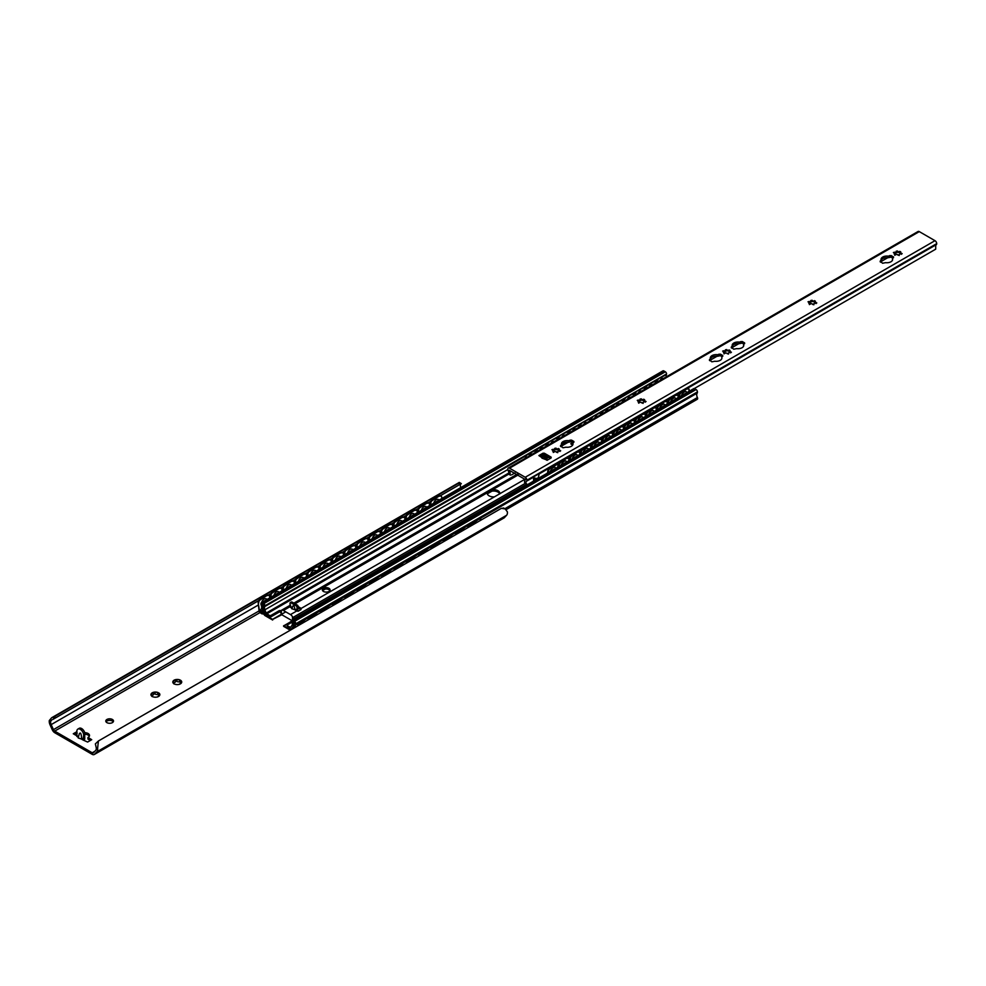 <?xml version="1.0" encoding="UTF-8"?>
<svg xmlns="http://www.w3.org/2000/svg" width="986" height="986" viewBox="0 0 986 986"><rect width="100%" height="100%" fill="white"/><g stroke="black" fill="none" stroke-linecap="round" stroke-linejoin="round"><path stroke-width="1.48" d="M151.856 696.264L151.869 696.215A4.462 2.576 180 0 1 150.981 694.292L151.277 693.651A4.462 2.576 180 0 1 153.705 692.246L154.802 692.073A4.462 2.576 180 0 1 158.13 692.591L159.535 695.611A4.462 2.576 180 0 1 158.561 696.461A4.462 2.576 180 0 1 157.107 697.016L155.998 697.188A4.462 2.576 180 0 1 152.67 696.671L152.436 696.671M158.82 696.153A1.713 0.986 180 0 1 158.376 695.487L159.498 695.648M158.943 693.01L158.943 693.059A4.462 2.576 180 0 1 159.831 694.982M152.029 696.535L150.981 694.292M154.802 692.073L158.13 692.591M159.535 695.611L157.144 697.077M153.656 693.552L153.656 694.058A1.713 0.986 180 0 1 153.68 694.23L153.705 692.246L151.684 693.922L151.684 695.142M158.512 694.206L157.76 694.267A1.713 0.986 180 0 1 155.048 693.848L153.68 693.861M503.636 518.094A4.351 2.514 -120 0 0 504.043 517.933A4.351 2.514 -120 0 0 504.388 517.662L506.594 515.284A6.495 3.747 -120 0 0 507.371 511.82L505.165 508.912L501.356 508.345L98.415 740.991L95.359 743.9L96.221 747.61A4.585 2.65 60 0 1 95.728 750.334L93.473 752.749A2.169 1.257 60 0 1 93.3 752.885A2.169 1.257 60 0 1 92.216 752.786L54.686 731.119A2.169 1.257 60 0 1 53.429 729.64L51.173 724.611A4.585 2.65 60 0 1 50.68 721.308L51.901 719.817M173.129 681.03A4.462 2.576 180 0 1 175.557 679.625L176.667 679.465A4.462 2.576 180 0 1 179.982 679.97L180.795 680.439A4.462 2.576 180 0 1 181.683 682.361L181.387 683.002A4.462 2.576 180 0 1 180.413 683.84A4.462 2.576 180 0 1 178.959 684.407L177.85 684.567A4.462 2.576 180 0 1 174.522 684.062L173.721 683.594A4.462 2.576 180 0 1 172.833 681.671L175.557 679.625L175.545 681.622A1.713 0.986 180 0 1 173.585 682.595M112.379 719.472A3.858 2.231 180 0 1 113.513 721.049A3.858 2.231 180 0 1 109.643 723.28A3.858 2.231 180 0 1 105.785 721.049A3.858 2.231 180 0 1 108.164 718.991A3.858 2.231 180 0 1 112.379 719.472M81.283 738.982L78.214 737.959L79.2 734.089C80.396 731.809 81.209 733.239 81.641 738.403L81.283 738.982L83.009 739.981L83.699 735.248A4.831 2.785 -120 0 0 81.579 730.392A4.831 2.785 -120 0 0 77.869 729.098A4.831 2.785 -120 0 0 76.859 731.304L76.859 736.431L78.375 737.306M77.179 736.012L73.272 733.769L76.859 731.698M84.759 732.684A4.831 2.785 180 0 1 89.504 735.47A4.831 2.785 180 0 1 88.087 737.442L91.723 739.685L87.618 742.051L83.009 739.981M153.68 694.23A1.713 0.986 180 0 1 151.733 695.204M180.795 680.439L181.683 682.361M180.672 683.532A1.713 0.986 180 0 1 180.228 682.867L181.35 683.027M173.881 683.914L172.833 681.671M176.667 679.465L179.982 679.97M181.387 683.002L178.996 684.457M180.364 681.585L179.612 681.646A1.713 0.986 180 0 1 176.913 681.227L175.545 681.24M175.508 680.932L175.508 681.449A1.713 0.986 180 0 1 175.545 681.622M113.254 721.838A3.858 2.231 0 0 0 112.379 721.049A3.858 2.231 0 0 0 106.032 721.838M83.699 735.642L85.055 734.459A4.831 2.785 -120 0 0 82.947 729.603A4.831 2.785 -120 0 0 79.225 728.309L77.869 729.098M84.722 735.051L84.722 738.6A2.416 1.393 -60 0 1 84.303 740.129M89.307 736.259A4.831 2.785 0 0 0 85.055 734.274M77.204 733.079L74.64 734.558M90.355 740.474L87.964 739.093L87.964 737.516M98.415 740.991L97.602 748.399A6.495 3.747 -120 0 1 96.825 751.862L94.619 754.241A4.351 2.514 -120 0 1 94.274 754.512A4.351 2.514 -120 0 1 92.105 754.29L54.797 732.758A4.351 2.514 -120 0 1 52.283 729.788L50.064 724.87A6.495 3.747 -120 0 1 49.3 720.519L51.666 717.746L55.315 716.107L52.948 719.41L258.788 600.573M460.77 487.602A4.585 2.65 60 0 1 460.45 484.73L460.93 483.374L458.256 483.46L55.315 716.107M458.256 483.46C459.377 481.92 459.661 482.08 459.069 483.941M460.93 483.374L459.279 482.425L51.666 717.746M501.356 508.345L503.723 508.135M461.312 483.645L440.274 495.785M430.894 501.208L427.986 502.885M418.594 508.308L415.698 509.984M406.306 515.395L403.397 517.083M394.018 522.494L391.109 524.17M381.718 529.593L378.809 531.269M369.43 536.692L366.521 538.368M357.129 543.791L354.22 545.468M344.841 550.891L341.932 552.567M332.553 557.99L329.644 559.666M320.253 565.077L317.344 566.765M307.965 572.176L305.056 573.852M295.664 579.275L292.756 580.951M283.376 586.374L280.468 588.05M271.076 593.473L268.18 595.15M291.856 620.946L283.598 626.332A1.208 0.703 -120 0 0 283.721 626.418L290.291 630.202M281.811 614.746L272.666 619.418L285.373 612.084M268.611 595.359A2.416 1.565 113.3 0 0 268.377 595.211A2.416 1.565 113.3 0 0 267.206 595.347L259.688 599.685A2.416 1.565 113.3 0 0 258.196 602.754L259.589 611.468L261.882 613.81A1.208 0.703 -120 0 0 262.436 613.896A2.169 1.257 60 0 1 264.445 615.054A1.208 0.703 -120 0 0 265.012 615.609L272.543 619.96A1.208 0.703 -120 0 0 272.666 620.021M290.808 629.918L283.598 625.716M272.666 619.418L264.79 614.796A2.896 1.676 -120 0 0 262.103 613.255L261.734 613.132M302.135 623.374A4.351 2.169 -54.1 0 1 305.241 621.574M261.586 602.594A4.351 2.81 -66.7 0 1 266.195 598.81A4.351 2.81 -66.7 0 1 267.009 599.463M314.423 616.275A4.351 2.169 -54.1 0 1 317.541 614.475M273.886 595.495A4.351 2.81 -66.7 0 1 278.496 591.711A4.351 2.81 -66.7 0 1 279.297 592.364M326.711 609.175A4.351 2.169 -54.1 0 1 329.829 607.376M286.174 588.395A4.351 2.81 -66.7 0 1 290.784 584.612A4.351 2.81 -66.7 0 1 291.585 585.265M339.011 602.076A4.351 2.169 -54.1 0 1 342.117 600.289M298.475 581.296A4.351 2.81 -66.7 0 1 303.072 577.513A4.351 2.81 -66.7 0 1 303.885 578.166A4.351 4.351 0 0 0 302.838 577.426M351.299 594.977A4.351 2.169 -54.1 0 1 354.418 593.19M310.763 574.197A4.351 2.81 -66.7 0 1 315.372 570.413A4.351 2.81 -66.7 0 1 316.173 571.079M363.6 587.89A4.351 2.169 -54.1 0 1 366.706 586.091M323.051 567.098A4.351 2.81 -66.7 0 1 327.66 563.314A4.351 2.81 -66.7 0 1 328.474 563.98A4.351 4.351 0 0 0 327.426 563.24M375.888 580.791A4.351 2.169 -54.1 0 1 379.006 578.992M335.351 560.011A4.351 2.81 -66.7 0 1 339.96 556.227A4.351 2.81 -66.7 0 1 340.762 556.88M388.176 573.692A4.351 2.169 -54.1 0 1 391.294 571.892M347.639 552.912A4.351 2.81 -66.7 0 1 352.248 549.128A4.351 2.81 -66.7 0 1 353.05 549.781M400.476 566.593A4.351 2.169 -54.1 0 1 403.582 564.793M359.939 545.813A4.351 2.81 -66.7 0 1 364.537 542.029A4.351 2.81 -66.7 0 1 365.35 542.682M412.764 559.493A4.351 2.169 -54.1 0 1 415.882 557.694M372.227 538.713A4.351 2.81 -66.7 0 1 376.837 534.93A4.351 2.81 -66.7 0 1 377.638 535.583A4.351 4.351 0 0 0 376.59 534.843M425.065 552.394A4.351 2.169 -54.1 0 1 428.17 550.607M384.515 531.614A4.351 2.81 -66.7 0 1 389.125 527.83A4.351 2.81 -66.7 0 1 389.938 528.496M437.353 545.307A4.351 2.169 -54.1 0 1 440.471 543.508M396.816 524.515A4.351 2.81 -66.7 0 1 401.425 520.731A4.351 2.81 -66.7 0 1 402.226 521.397A4.351 4.351 0 0 0 401.179 520.657M449.653 538.208A4.351 2.169 -54.1 0 1 452.759 536.409M409.104 517.416A4.351 2.81 -66.7 0 1 413.713 513.632A4.351 2.81 -66.7 0 1 414.527 514.298M461.941 531.109A4.351 2.169 -54.1 0 1 465.047 529.309M421.404 510.329A4.351 2.81 -66.7 0 1 426.014 506.545A4.351 2.81 -66.7 0 1 426.815 507.198M258.702 602.976A2.416 1.565 -66.7 0 1 260.193 599.907L259.688 599.685M261.734 613.649L259.934 612.602A1.208 0.703 60 0 1 259.084 611.246L258.196 602.754M267.206 595.347L260.193 599.907M267.711 595.569A2.416 1.565 -66.7 0 1 268.882 595.433A2.416 1.565 -66.7 0 1 269.634 596.666L269.757 597.873M298.24 625.617A2.416 1.208 -54.1 0 1 300.126 623.029L299.608 622.659A2.416 1.208 125.9 0 0 297.686 625.481L298.043 625.728M308.532 618.456A2.416 1.208 125.9 0 0 308.322 618.197A2.416 1.208 125.9 0 0 307.127 618.321L299.608 622.659M307.127 618.321L300.126 623.029M307.632 618.69A2.416 1.208 -54.1 0 1 308.84 618.567A2.416 1.208 -54.1 0 1 309.136 619.331M271.002 595.877A2.416 1.565 -66.7 0 1 272.493 592.808L271.988 592.586A2.416 1.565 113.3 0 0 270.497 595.655L271.125 597.085M280.899 588.26A2.416 1.565 113.3 0 0 280.665 588.112A2.416 1.565 113.3 0 0 279.494 588.248L271.988 592.586M270.669 597.343L270.497 595.655M279.494 588.248L272.493 592.808M279.999 588.469A2.416 1.565 -66.7 0 1 281.17 588.334A2.416 1.565 -66.7 0 1 281.922 589.566L282.058 590.774M310.528 618.518A2.416 1.208 -54.1 0 1 312.414 615.93L311.909 615.56A2.416 1.208 125.9 0 0 309.986 618.382L310.331 618.641M320.82 611.357A2.416 1.208 125.9 0 0 320.623 611.098A2.416 1.208 125.9 0 0 319.415 611.221L311.909 615.56M319.415 611.221L312.414 615.93M319.92 611.591A2.416 1.208 -54.1 0 1 321.128 611.468A2.416 1.208 -54.1 0 1 321.436 612.232M283.29 588.778A2.416 1.565 -66.7 0 1 284.781 585.709L284.276 585.487A2.416 1.565 113.3 0 0 282.785 588.556L283.413 589.985M293.199 581.161A2.416 1.565 113.3 0 0 292.953 581.013A2.416 1.565 113.3 0 0 291.794 581.161L284.276 585.487M282.957 590.257L282.785 588.556M291.794 581.161L284.781 585.709M292.3 581.37A2.416 1.565 -66.7 0 1 293.471 581.235A2.416 1.565 -66.7 0 1 294.222 582.467L294.346 583.675M322.816 611.431A2.416 1.208 -54.1 0 1 324.702 608.83L324.197 608.461A2.416 1.208 125.9 0 0 322.274 611.283L322.632 611.542M333.12 604.258A2.416 1.208 125.9 0 0 332.911 603.999A2.416 1.208 125.9 0 0 331.715 604.135L324.197 608.461M331.715 604.135L324.702 608.83M332.22 604.492A2.416 1.208 -54.1 0 1 333.416 604.369A2.416 1.208 -54.1 0 1 333.724 605.133M295.59 581.678A2.416 1.565 -66.7 0 1 297.082 578.609L296.564 578.4A2.416 1.565 113.3 0 0 295.073 581.457L295.714 582.886M305.487 574.062A2.416 1.565 113.3 0 0 305.253 573.914A2.416 1.565 113.3 0 0 304.082 574.062L296.564 578.4M295.258 583.157L295.073 581.457M304.082 574.062L297.082 578.609M304.588 574.271A2.416 1.565 -66.7 0 1 305.759 574.135A2.416 1.565 -66.7 0 1 306.51 575.368L306.634 576.576M335.117 604.332A2.416 1.208 -54.1 0 1 337.002 601.731L336.497 601.374A2.416 1.208 125.9 0 0 334.562 604.184L334.92 604.443M345.408 597.159A2.416 1.208 125.9 0 0 345.211 596.912A2.416 1.208 125.9 0 0 344.003 597.035L336.497 601.374M344.003 597.035L337.002 601.731M344.508 597.405A2.416 1.208 -54.1 0 1 345.716 597.269A2.416 1.208 -54.1 0 1 346.012 598.034M307.878 574.579A2.416 1.565 -66.7 0 1 309.37 571.51L308.864 571.301A2.416 1.565 113.3 0 0 307.373 574.37L308.002 575.787M317.788 566.962A2.416 1.565 113.3 0 0 317.541 566.827A2.416 1.565 113.3 0 0 316.37 566.962L308.864 571.301M307.546 576.058L307.373 574.37M316.37 566.962L309.37 571.51M316.888 567.184A2.416 1.565 -66.7 0 1 318.047 567.036A2.416 1.565 -66.7 0 1 318.811 568.269L318.934 569.489M347.405 597.233A2.416 1.208 -54.1 0 1 349.29 594.644L348.785 594.275A2.416 1.208 125.9 0 0 346.862 597.085L347.22 597.343M357.708 590.059A2.416 1.208 125.9 0 0 357.499 589.813A2.416 1.208 125.9 0 0 356.303 589.936L348.785 594.275M356.303 589.936L349.29 594.644M356.809 590.306A2.416 1.208 -54.1 0 1 358.004 590.183A2.416 1.208 -54.1 0 1 358.312 590.934M320.167 567.48A2.416 1.565 -66.7 0 1 321.658 564.423L321.153 564.202A2.416 1.565 113.3 0 0 319.661 567.27L320.302 568.7M330.076 559.863A2.416 1.565 113.3 0 0 329.842 559.728A2.416 1.565 113.3 0 0 328.671 559.863L321.153 564.202M319.846 568.959L319.661 567.27M328.671 559.863L321.658 564.423M329.176 560.085A2.416 1.565 -66.7 0 1 330.347 559.937A2.416 1.565 -66.7 0 1 331.099 561.182L331.222 562.39M359.705 590.133A2.416 1.208 -54.1 0 1 361.591 587.545L361.073 587.175A2.416 1.208 125.9 0 0 359.15 589.985L359.508 590.244M369.996 582.96A2.416 1.208 125.9 0 0 369.787 582.714A2.416 1.208 125.9 0 0 368.591 582.837L361.073 587.175M368.591 582.837L361.591 587.545M369.097 583.207A2.416 1.208 -54.1 0 1 370.305 583.083A2.416 1.208 -54.1 0 1 370.6 583.835M332.467 560.393A2.416 1.565 -66.7 0 1 333.958 557.324L333.453 557.102A2.416 1.565 113.3 0 0 331.962 560.171L332.59 561.601M342.364 552.776A2.416 1.565 113.3 0 0 342.13 552.628A2.416 1.565 113.3 0 0 340.959 552.764L333.453 557.102M332.134 561.86L331.962 560.171M340.959 552.764L333.958 557.324M341.464 552.986A2.416 1.565 -66.7 0 1 342.635 552.85A2.416 1.565 -66.7 0 1 343.387 554.083L343.522 555.291M371.993 583.034A2.416 1.208 -54.1 0 1 373.879 580.446L373.374 580.076A2.416 1.208 125.9 0 0 371.451 582.899L371.796 583.145M382.285 575.861A2.416 1.208 125.9 0 0 382.087 575.614A2.416 1.208 125.9 0 0 380.879 575.738L373.374 580.076M380.879 575.738L373.879 580.446M381.397 576.107A2.416 1.208 -54.1 0 1 382.593 575.984A2.416 1.208 -54.1 0 1 382.901 576.748M344.755 553.294A2.416 1.565 -66.7 0 1 346.246 550.225L345.741 550.003A2.416 1.565 113.3 0 0 344.25 553.072L344.89 554.502M354.664 545.677A2.416 1.565 113.3 0 0 354.43 545.529A2.416 1.565 113.3 0 0 353.259 545.665L345.741 550.003M344.422 554.761L344.25 553.072M353.259 545.665L346.246 550.225M353.764 545.887A2.416 1.565 -66.7 0 1 354.935 545.751A2.416 1.565 -66.7 0 1 355.687 546.983L355.81 548.191M384.281 575.935A2.416 1.208 -54.1 0 1 386.167 573.347L385.662 572.977A2.416 1.208 125.9 0 0 383.739 575.799L384.096 576.046M394.585 568.774A2.416 1.208 125.9 0 0 394.375 568.515A2.416 1.208 125.9 0 0 393.18 568.639L385.662 572.977M393.18 568.639L386.167 573.347M393.685 569.008A2.416 1.208 -54.1 0 1 394.881 568.885A2.416 1.208 -54.1 0 1 395.189 569.649M357.055 546.195A2.416 1.565 -66.7 0 1 358.547 543.126L358.029 542.904A2.416 1.565 113.3 0 0 356.55 545.973L357.178 547.403M366.952 538.578A2.416 1.565 113.3 0 0 366.718 538.43A2.416 1.565 113.3 0 0 365.547 538.566L358.029 542.904M356.722 547.661L356.55 545.973M365.547 538.566L358.547 543.126M366.052 538.787A2.416 1.565 -66.7 0 1 367.223 538.652A2.416 1.565 -66.7 0 1 367.975 539.884L368.111 541.092M396.582 568.848A2.416 1.208 -54.1 0 1 398.467 566.247L397.962 565.878A2.416 1.208 125.9 0 0 396.039 568.7L396.384 568.959M406.873 561.675A2.416 1.208 125.9 0 0 406.676 561.416A2.416 1.208 125.9 0 0 405.468 561.539L397.962 565.878M405.468 561.539L398.467 566.247M405.973 561.909A2.416 1.208 -54.1 0 1 407.181 561.786A2.416 1.208 -54.1 0 1 407.477 562.55M369.343 539.095A2.416 1.565 -66.7 0 1 370.835 536.027L370.329 535.805A2.416 1.565 113.3 0 0 368.838 538.874L369.467 540.303M379.253 531.479A2.416 1.565 113.3 0 0 379.006 531.331A2.416 1.565 113.3 0 0 377.835 531.479L370.329 535.805M369.01 540.574L368.838 538.874M377.835 531.479L370.835 536.027M378.353 531.688A2.416 1.565 -66.7 0 1 379.524 531.553A2.416 1.565 -66.7 0 1 380.276 532.785L380.399 533.993M408.87 561.749A2.416 1.208 -54.1 0 1 410.755 559.148L410.25 558.779A2.416 1.208 125.9 0 0 408.327 561.601L408.685 561.86M419.173 554.576A2.416 1.208 125.9 0 0 418.964 554.317A2.416 1.208 125.9 0 0 417.768 554.452L410.25 558.779M417.768 554.452L410.755 559.148M418.274 554.81A2.416 1.208 -54.1 0 1 419.469 554.687A2.416 1.208 -54.1 0 1 419.777 555.451M381.644 531.996A2.416 1.565 -66.7 0 1 383.135 528.927L382.617 528.718A2.416 1.565 113.3 0 0 381.126 531.774L381.767 533.204M391.541 524.379A2.416 1.565 113.3 0 0 391.306 524.244A2.416 1.565 113.3 0 0 390.136 524.379L382.617 528.718M381.311 533.475L381.126 531.774M390.136 524.379L383.135 528.927M390.641 524.589A2.416 1.565 -66.7 0 1 391.812 524.453A2.416 1.565 -66.7 0 1 392.564 525.686L392.687 526.894M421.17 554.65A2.416 1.208 -54.1 0 1 423.056 552.061L422.538 551.692A2.416 1.208 125.9 0 0 420.615 554.502L420.973 554.761M431.461 547.476A2.416 1.208 125.9 0 0 431.252 547.23A2.416 1.208 125.9 0 0 430.056 547.353L422.538 551.692M430.056 547.353L423.056 552.061M430.562 547.723A2.416 1.208 -54.1 0 1 431.769 547.6A2.416 1.208 -54.1 0 1 432.065 548.352M393.932 524.897A2.416 1.565 -66.7 0 1 395.423 521.828L394.918 521.619A2.416 1.565 113.3 0 0 393.426 524.688L394.055 526.105M403.841 517.28A2.416 1.565 113.3 0 0 403.594 517.145A2.416 1.565 113.3 0 0 402.424 517.28L394.918 521.619M393.599 526.376L393.426 524.688M402.424 517.28L395.423 521.828M402.929 517.502A2.416 1.565 -66.7 0 1 404.1 517.354A2.416 1.565 -66.7 0 1 404.864 518.587L404.987 519.807M433.458 547.55A2.416 1.208 -54.1 0 1 435.344 544.962L434.838 544.592A2.416 1.208 125.9 0 0 432.916 547.403L433.261 547.661M443.749 540.377A2.416 1.208 125.9 0 0 443.552 540.131A2.416 1.208 125.9 0 0 442.344 540.254L434.838 544.592M442.344 540.254L435.344 544.962M442.862 540.624A2.416 1.208 -54.1 0 1 444.057 540.501A2.416 1.208 -54.1 0 1 444.366 541.252M406.22 517.798A2.416 1.565 -66.7 0 1 407.711 514.741L407.206 514.519A2.416 1.565 113.3 0 0 405.714 517.588L406.355 519.018M416.129 510.193A2.416 1.565 113.3 0 0 415.895 510.045A2.416 1.565 113.3 0 0 414.724 510.181L407.206 514.519M405.887 519.277L405.714 517.588M414.724 510.181L407.711 514.741M415.229 510.403A2.416 1.565 -66.7 0 1 416.4 510.267A2.416 1.565 -66.7 0 1 417.152 511.5L417.275 512.708M445.758 540.451A2.416 1.208 -54.1 0 1 447.644 537.863L447.126 537.493A2.416 1.208 125.9 0 0 445.204 540.303L445.561 540.562M456.05 533.278A2.416 1.208 125.9 0 0 455.84 533.032A2.416 1.208 125.9 0 0 454.645 533.155L447.126 537.493M454.645 533.155L447.644 537.863M455.15 533.525A2.416 1.208 -54.1 0 1 456.345 533.401A2.416 1.208 -54.1 0 1 456.654 534.153M418.52 510.711A2.416 1.565 -66.7 0 1 420.011 507.642L419.506 507.42A2.416 1.565 113.3 0 0 418.015 510.489L418.643 511.919M428.417 503.094A2.416 1.565 113.3 0 0 428.183 502.946A2.416 1.565 113.3 0 0 427.012 503.082L419.506 507.42M418.187 512.178L418.015 510.489M427.012 503.082L420.011 507.642M427.517 503.304A2.416 1.565 -66.7 0 1 428.688 503.168A2.416 1.565 -66.7 0 1 429.44 504.401L429.576 505.608M458.046 533.352A2.416 1.208 -54.1 0 1 459.932 530.764L459.427 530.394A2.416 1.208 125.9 0 0 457.504 533.216L457.849 533.463M468.338 526.179A2.416 1.208 125.9 0 0 468.14 525.932A2.416 1.208 125.9 0 0 466.933 526.056L459.427 530.394M466.933 526.056L459.932 530.764M467.438 526.425A2.416 1.208 -54.1 0 1 468.646 526.302A2.416 1.208 -54.1 0 1 468.954 527.066M433.692 503.23A4.351 2.81 -66.7 0 1 438.302 499.446A4.351 2.81 -66.7 0 1 439.103 500.099M474.229 524.01A4.351 2.169 -54.1 0 1 477.347 522.21M430.808 503.612A2.416 1.565 -66.7 0 1 432.299 500.543L431.794 500.321A2.416 1.565 113.3 0 0 430.303 503.39L430.931 504.82M440.717 495.995A2.416 1.565 113.3 0 0 440.471 495.847A2.416 1.565 113.3 0 0 439.3 495.983L431.794 500.321M430.475 505.078L430.303 503.39M439.3 495.983L432.299 500.543M439.818 496.204A2.416 1.565 -66.7 0 1 440.988 496.069A2.416 1.565 -66.7 0 1 441.74 497.301L441.864 498.509M470.334 526.253A2.416 1.208 -54.1 0 1 472.22 523.665L471.715 523.295A2.416 1.208 125.9 0 0 469.792 526.117L470.149 526.364M480.638 519.092A2.416 1.208 125.9 0 0 480.428 518.833A2.416 1.208 125.9 0 0 479.233 518.956L471.715 523.295M479.233 518.956L472.22 523.665M479.738 519.326A2.416 1.208 -54.1 0 1 480.934 519.203A2.416 1.208 -54.1 0 1 481.242 519.967M499.692 493.961A6.273 3.624 0 0 0 497.967 492.088A6.273 3.624 0 0 0 491.311 491.25L487.663 493.37A6.273 3.624 0 0 0 487.367 493.961M497.967 490.708A6.273 3.624 180 0 1 499.816 493.271A6.273 3.624 180 0 1 499.742 493.776L494.417 496.858A6.273 3.624 180 0 1 487.257 493.271A6.273 3.624 180 0 1 487.318 492.753L492.643 489.672A6.273 3.624 180 0 1 497.967 490.708M300.262 609.225L297.871 607.844M329.879 590.565A3.858 2.231 0 0 0 328.942 589.677A3.858 2.231 0 0 0 322.533 590.565M298.376 606.76L300.57 608.029L300.262 608.991A3.858 2.231 60 0 1 301.013 609.558L297.932 611.332A3.858 2.231 -120 0 0 297.156 610.753L296.33 610.667L297.18 607.77L296.503 606.033L290.697 602.68L290.007 603.075L290.18 607.117L291.893 608.115M295.208 619.06L292.485 616.731A3.858 2.231 -120 0 0 290.488 614.586L283.389 610.494A3.858 2.231 -120 0 0 281.454 610.297A3.858 2.231 -120 0 0 281.392 610.334L281.22 610.815M328.942 588.297A3.858 2.231 180 0 1 330.076 589.875A3.858 2.231 180 0 1 326.206 592.105A3.858 2.231 180 0 1 322.348 589.875A3.858 2.231 180 0 1 324.727 587.804A3.858 2.231 180 0 1 328.942 588.297M571.14 444.045L571.868 443.934A6.273 3.624 180 0 1 572.854 443.897M290.426 606.858L290.044 606.649A3.858 2.231 -120 0 0 289.268 606.328L290.525 605.601M297.18 607.77L298.376 607.08L297.698 605.342L291.893 601.99L291.203 602.384M297.871 607.376L297.871 609.385A2.169 1.257 -60 0 1 297.415 610.913M292.398 607.61L292.632 606.279C293.655 605.121 294.37 606.033 294.789 608.991L294.444 609.582L291.659 608.695L292.078 608.214M300.262 608.991L300.262 609.989M280.961 612.873L280.172 611.973A1.454 0.838 0 0 0 278.915 612.207L271.236 616.644A1.454 0.838 180 0 1 269.178 616.644L269.178 615.264A1.454 0.838 0 0 0 271.236 615.264L278.915 610.827A1.454 0.838 180 0 1 281.047 610.876L281.38 610.975M269.178 615.264L266.146 613.107L264.864 609.804A4.055 2.342 60 0 1 264.827 606.538A1.738 0.998 -120 0 0 264.988 605.946L264.988 605.774A1.738 0.998 -120 0 0 263.755 603.654L262.325 602.816A1.935 1.109 -120 0 0 261.352 602.729A1.935 1.109 -120 0 0 260.957 603.605L260.957 604.073A1.935 1.109 -120 0 0 261.167 605.034A4.585 2.65 60 0 1 260.97 609.262A1.454 0.838 -120 0 0 260.748 609.866L260.748 610.038A1.454 0.838 -120 0 0 261.771 611.813L264.605 613.452L264.605 612.072L262.005 610.568A6.273 3.624 -120 0 0 261.66 603.826L263.903 605.108A5.743 3.315 -120 0 0 263.829 609.903L265.357 613.834A1.454 0.838 -120 0 0 266.245 614.944L269.178 616.644M292.004 620.638L281.392 614.512M287.629 624.73A1.454 0.838 0 0 0 287.629 625.913L290.55 627.367L291.942 625.444A4.055 2.342 60 0 0 291.979 622.215L287.629 624.73M292.201 628.526L291.289 629.056A1.454 0.838 -120 0 1 290.562 628.982L287.629 627.293A1.454 0.838 180 0 1 287.197 626.702L287.197 625.321M291.289 629.056A1.454 0.838 -120 0 0 291.449 628.908L292.978 626.739A5.743 3.315 -120 0 0 292.904 621.858L295.147 623.152A6.273 3.624 -120 0 0 294.222 627.934M293.162 628.55L292.201 627.996L292.201 629.105M295.196 627.379A4.585 2.65 60 0 1 295.64 624.939A1.935 1.109 -120 0 0 295.849 624.224L295.849 623.756A1.935 1.109 -120 0 0 294.481 621.39L293.052 620.564A1.738 0.998 -120 0 0 292.189 620.477A1.738 0.998 -120 0 0 291.819 621.279L291.819 621.439A1.738 0.998 -120 0 0 291.979 622.215M263.706 609.582L262.005 610.568M666.068 375.728A4.055 2.342 60 0 1 666.413 374.692A1.738 0.998 -120 0 0 666.561 374.101L666.561 373.928A1.738 0.998 -120 0 0 665.328 371.796L663.898 370.97A1.935 1.109 -120 0 0 662.925 370.884L261.352 602.729M506.138 509.626L697.336 399.244A1.454 0.838 -120 0 0 697.632 398.578L697.632 398.406A1.454 0.838 -120 0 0 697.41 397.543A4.585 2.65 60 0 1 697.213 393.094A1.935 1.109 -120 0 0 697.422 392.366L697.422 391.91A1.935 1.109 -120 0 0 696.067 389.544L694.625 388.718A1.738 0.998 -120 0 0 693.762 388.632L292.189 620.477M294.013 626.948L292.201 627.996M547.859 456.826A2.699 1.565 180 0 1 546.737 457.11L544.408 457.664L543.422 456.493L542.053 456.937L543.422 456.493A1.208 0.703 60 0 1 543.446 456.518L546.737 456.518A2.699 1.565 0 0 0 547.193 456.444M556.055 451.724L557.682 452.118M572.706 445.019L570.845 443.934M570.845 443.626L572.854 442.455M557.719 451.908L557.731 452.685L556.535 452.155M572.854 443.047L571.079 444.082M534.289 451.12A2.416 1.615 110.8 0 0 534.055 450.984A2.416 1.615 110.8 0 0 532.908 451.132L526.758 454.682A2.416 1.615 110.8 0 0 525.341 457.775L525.821 457.96A2.416 1.615 -69.2 0 1 527.264 454.879L526.758 454.682M532.908 451.132L533.414 451.329A2.416 1.615 -69.2 0 1 534.56 451.181A2.416 1.615 -69.2 0 1 535.398 452.426M533.414 451.329L527.264 454.879M528.866 456.198A3.821 2.539 -69.2 0 1 532.317 454.152A3.821 2.539 -69.2 0 1 532.378 454.176M548.389 471.086A2.416 1.134 -52.2 0 1 550.385 468.325L549.88 467.931A2.416 1.134 127.8 0 0 547.883 470.692L548.13 472.713M547.501 473.07L547.883 470.692M557.41 464.529A2.416 1.134 127.8 0 0 557.226 464.258A2.416 1.134 127.8 0 0 556.03 464.381L549.88 467.931M556.03 464.381L556.535 464.776A2.416 1.134 -52.2 0 1 557.731 464.64A2.416 1.134 -52.2 0 1 557.953 465.565L557.694 467.191M545.221 444.809A2.416 1.615 110.8 0 0 544.975 444.674A2.416 1.615 110.8 0 0 543.828 444.822L537.69 448.371A2.416 1.615 110.8 0 0 536.261 451.465L536.741 451.65A2.416 1.615 -69.2 0 1 538.196 448.568L537.69 448.371M543.828 444.822L544.334 445.019A2.416 1.615 -69.2 0 1 545.48 444.871A2.416 1.615 -69.2 0 1 546.33 446.116M544.334 445.019L538.196 448.568M539.798 449.887A3.821 2.539 -69.2 0 1 543.249 447.841A3.821 2.539 -69.2 0 1 543.298 447.866M559.321 464.776A2.416 1.134 -52.2 0 1 561.317 462.015L560.812 461.621A2.416 1.134 127.8 0 0 558.815 464.394L559.062 466.403M568.343 458.219A2.416 1.134 127.8 0 0 568.146 457.948A2.416 1.134 127.8 0 0 566.962 458.083L560.812 461.621M558.433 466.76L558.815 464.394M566.962 458.083L561.317 462.015M567.468 458.465A2.416 1.134 -52.2 0 1 568.651 458.342A2.416 1.134 -52.2 0 1 568.885 459.254L568.614 460.881M556.141 438.499A2.416 1.615 110.8 0 0 555.907 438.363A2.416 1.615 110.8 0 0 554.761 438.511L548.61 442.061A2.416 1.615 110.8 0 0 547.193 445.167L547.674 445.339M554.761 438.511L555.266 438.708A2.416 1.615 -69.2 0 1 556.412 438.56A2.416 1.615 -69.2 0 1 557.25 439.805M555.266 438.708L548.61 442.061M547.698 445.327A2.416 1.615 -69.2 0 1 549.116 442.258M550.718 443.577A3.821 2.539 -69.2 0 1 554.181 441.531A3.821 2.539 -69.2 0 1 554.231 441.555M570.253 458.465A2.416 1.134 -52.2 0 1 572.237 455.705L571.732 455.322A2.416 1.134 127.8 0 0 569.748 458.083L569.982 460.092M579.263 451.908A2.416 1.134 127.8 0 0 579.078 451.637A2.416 1.134 127.8 0 0 577.882 451.773L572.237 455.705M577.882 451.773L571.732 455.322M579.546 454.571L579.805 452.956A2.416 1.134 -52.2 0 0 579.583 452.032L579.078 451.637M578.388 452.155A2.416 1.134 -52.2 0 1 579.583 452.032M572.114 458.86A3.821 1.799 -52.2 0 1 574.407 455.532A3.821 1.799 -52.2 0 1 577.02 454.805A3.821 1.799 -52.2 0 1 577.032 454.817M567.073 432.188A2.416 1.615 110.8 0 0 566.827 432.065A2.416 1.615 110.8 0 0 565.681 432.213L559.543 435.763A2.416 1.615 110.8 0 0 558.125 438.856L558.594 439.029M565.681 432.213L566.186 432.398A2.416 1.615 -69.2 0 1 567.332 432.25A2.416 1.615 -69.2 0 1 568.183 433.495M566.186 432.398L559.543 435.763M558.618 439.016A2.416 1.615 -69.2 0 1 560.048 435.948M561.65 437.266A3.821 2.539 -69.2 0 1 565.101 435.22A3.821 2.539 -69.2 0 1 565.163 435.245M581.173 452.167A2.416 1.134 -52.2 0 1 583.17 449.394L582.664 449.012A2.416 1.134 127.8 0 0 580.668 451.773L580.914 453.782M590.195 445.598A2.416 1.134 127.8 0 0 589.998 445.327A2.416 1.134 127.8 0 0 588.815 445.462L582.664 449.012M580.286 454.139L580.668 451.773M588.815 445.462L583.17 449.394M589.32 445.857A2.416 1.134 -52.2 0 1 590.503 445.721A2.416 1.134 -52.2 0 1 590.737 446.646L590.478 448.26M577.993 425.878A2.416 1.615 110.8 0 0 577.759 425.755A2.416 1.615 110.8 0 0 576.613 425.903L570.463 429.452A2.416 1.615 110.8 0 0 569.045 432.546L569.526 432.718A2.416 1.615 -69.2 0 1 570.968 429.637L570.463 429.452M576.613 425.903L577.118 426.088A2.416 1.615 -69.2 0 1 578.264 425.94A2.416 1.615 -69.2 0 1 579.115 427.185M577.118 426.088L570.968 429.637M572.57 430.968A3.821 2.539 -69.2 0 1 576.034 428.91A3.821 2.539 -69.2 0 1 576.083 428.935M592.105 445.857A2.416 1.134 -52.2 0 1 594.102 443.096L593.597 442.702A2.416 1.134 127.8 0 0 591.6 445.462L591.834 447.471M601.127 439.288A2.416 1.134 127.8 0 0 600.93 439.016A2.416 1.134 127.8 0 0 599.735 439.152L594.102 443.096M599.735 439.152L593.597 442.702M601.398 441.95L601.657 440.335A2.416 1.134 -52.2 0 0 601.435 439.411L600.93 439.016M600.24 439.546A2.416 1.134 -52.2 0 1 601.435 439.411M593.966 446.251A3.821 1.799 -52.2 0 1 596.259 442.911A3.821 1.799 -52.2 0 1 598.872 442.184A3.821 1.799 -52.2 0 1 598.884 442.196M588.925 419.568A2.416 1.615 110.8 0 0 588.691 419.444A2.416 1.615 110.8 0 0 587.545 419.592L581.395 423.142A2.416 1.615 110.8 0 0 579.978 426.235L580.446 426.42M587.545 419.592L588.05 419.777A2.416 1.615 -69.2 0 1 589.197 419.629A2.416 1.615 -69.2 0 1 590.035 420.886M588.05 419.777L581.395 423.142M580.483 426.396A2.416 1.615 -69.2 0 1 581.9 423.327M583.502 424.658A3.821 2.539 -69.2 0 1 586.953 422.612A3.821 2.539 -69.2 0 1 587.015 422.624M603.025 439.546A2.416 1.134 -52.2 0 1 605.022 436.786L604.517 436.391A2.416 1.134 127.8 0 0 602.52 439.152L602.766 441.161M612.047 432.977A2.416 1.134 127.8 0 0 611.862 432.706A2.416 1.134 127.8 0 0 610.667 432.842L604.517 436.391M602.138 441.531L602.52 439.152M610.667 432.842L605.022 436.786M611.172 433.236A2.416 1.134 -52.2 0 1 612.368 433.1A2.416 1.134 -52.2 0 1 612.589 434.025L612.331 435.639M599.858 413.257A2.416 1.615 110.8 0 0 599.611 413.134A2.416 1.615 110.8 0 0 598.465 413.282L592.327 416.831A2.416 1.615 110.8 0 0 590.897 419.925L591.378 420.11M598.465 413.282L598.97 413.479A2.416 1.615 -69.2 0 1 600.117 413.331A2.416 1.615 -69.2 0 1 600.967 414.576M598.97 413.479L592.327 416.831M591.403 420.098A2.416 1.615 -69.2 0 1 592.832 417.016M594.435 418.347A3.821 2.539 -69.2 0 1 597.886 416.302A3.821 2.539 -69.2 0 1 597.935 416.314M613.958 433.236A2.416 1.134 -52.2 0 1 615.954 430.475L615.449 430.081A2.416 1.134 127.8 0 0 613.452 432.842L613.699 434.851M622.979 426.679A2.416 1.134 127.8 0 0 622.782 426.396A2.416 1.134 127.8 0 0 621.599 426.531L615.954 430.475M621.599 426.531L615.449 430.081M623.251 429.341L623.522 427.714A2.416 1.134 -52.2 0 0 623.288 426.79L622.782 426.396M622.092 426.926A2.416 1.134 -52.2 0 1 623.288 426.79M615.819 433.63A3.821 1.799 -52.2 0 1 618.111 430.29A3.821 1.799 -52.2 0 1 620.736 429.576L620.736 429.576M610.778 406.959A2.416 1.615 110.8 0 0 610.544 406.824A2.416 1.615 110.8 0 0 609.397 406.971L603.247 410.521A2.416 1.615 110.8 0 0 601.83 413.615L602.31 413.8A2.416 1.615 -69.2 0 1 603.752 410.718L603.247 410.521M609.397 406.971L609.903 407.169A2.416 1.615 -69.2 0 1 611.049 407.021A2.416 1.615 -69.2 0 1 611.887 408.266M609.903 407.169L603.752 410.718M605.355 412.037A3.821 2.539 -69.2 0 1 608.806 409.991A3.821 2.539 -69.2 0 1 608.867 410.016M624.877 426.926A2.416 1.134 -52.2 0 1 626.874 424.165L626.369 423.77A2.416 1.134 127.8 0 0 624.385 426.531L624.619 428.553M633.899 420.369A2.416 1.134 127.8 0 0 633.715 420.098A2.416 1.134 127.8 0 0 632.519 420.221L626.369 423.77M623.99 428.91L624.385 426.531M632.519 420.221L626.874 424.165M633.024 420.615A2.416 1.134 -52.2 0 1 634.22 420.48A2.416 1.134 -52.2 0 1 634.442 421.404L634.183 423.031M621.71 400.649A2.416 1.615 110.8 0 0 621.463 400.513A2.416 1.615 110.8 0 0 620.317 400.661L614.179 404.211A2.416 1.615 110.8 0 0 612.762 407.304L613.23 407.489A2.416 1.615 -69.2 0 1 614.685 404.408L614.179 404.211M620.317 400.661L620.823 400.858A2.416 1.615 -69.2 0 1 621.969 400.71A2.416 1.615 -69.2 0 1 622.819 401.955M620.823 400.858L614.685 404.408M616.287 405.727A3.821 2.539 -69.2 0 1 619.738 403.681A3.821 2.539 -69.2 0 1 619.8 403.705M635.81 420.615A2.416 1.134 -52.2 0 1 637.806 417.854L637.301 417.46A2.416 1.134 127.8 0 0 635.304 420.233L635.551 422.242M644.832 414.058A2.416 1.134 127.8 0 0 644.634 413.787A2.416 1.134 127.8 0 0 643.451 413.91L637.806 417.854M643.451 413.91L637.301 417.46M645.103 416.721L645.374 415.094A2.416 1.134 -52.2 0 0 645.14 414.182L644.634 413.787M643.957 414.305A2.416 1.134 -52.2 0 1 645.14 414.182M637.671 421.01A3.821 1.799 -52.2 0 1 639.976 417.682A3.821 1.799 -52.2 0 1 642.589 416.955A3.821 1.799 -52.2 0 1 642.601 416.967M632.63 394.338A2.416 1.615 110.8 0 0 632.396 394.203A2.416 1.615 110.8 0 0 631.25 394.351L625.099 397.9A2.416 1.615 110.8 0 0 623.682 400.994L624.163 401.179M631.25 394.351L631.755 394.548A2.416 1.615 -69.2 0 1 632.901 394.4A2.416 1.615 -69.2 0 1 633.751 395.645M631.755 394.548L625.099 397.9M624.187 401.166A2.416 1.615 -69.2 0 1 625.605 398.097M627.207 399.416A3.821 2.539 -69.2 0 1 630.67 397.37A3.821 2.539 -69.2 0 1 630.72 397.395M646.742 414.305A2.416 1.134 -52.2 0 1 648.739 411.544L648.233 411.15A2.416 1.134 127.8 0 0 646.237 413.923L646.471 415.932M655.764 407.748A2.416 1.134 127.8 0 0 655.567 407.477A2.416 1.134 127.8 0 0 654.371 407.612L648.233 411.15M645.842 416.289L646.237 413.923M654.371 407.612L648.739 411.544M654.877 407.994A2.416 1.134 -52.2 0 1 656.072 407.871A2.416 1.134 -52.2 0 1 656.294 408.796L656.035 410.41M643.562 388.028A2.416 1.615 110.8 0 0 643.328 387.905A2.416 1.615 110.8 0 0 642.182 388.053L636.032 391.59A2.416 1.615 110.8 0 0 634.614 394.696L635.083 394.868M642.182 388.053L642.687 388.237A2.416 1.615 -69.2 0 1 643.821 388.09A2.416 1.615 -69.2 0 1 644.671 389.334M642.687 388.237L636.032 391.59M635.107 394.856A2.416 1.615 -69.2 0 1 636.537 391.787M638.139 393.106A3.821 2.539 -69.2 0 1 641.59 391.06A3.821 2.539 -69.2 0 1 641.652 391.085M657.662 408.007A2.416 1.134 -52.2 0 1 659.659 405.234L659.153 404.852A2.416 1.134 127.8 0 0 657.157 407.612L657.403 409.621M666.684 401.438A2.416 1.134 127.8 0 0 666.499 401.166A2.416 1.134 127.8 0 0 665.303 401.302L659.659 405.234M665.303 401.302L659.153 404.852M666.967 404.1L667.226 402.485A2.416 1.134 -52.2 0 0 666.992 401.561L666.499 401.166M665.809 401.684A2.416 1.134 -52.2 0 1 666.992 401.561M659.523 408.389A3.821 1.799 -52.2 0 1 661.828 405.061A3.821 1.799 -52.2 0 1 664.441 404.334A3.821 1.799 -52.2 0 1 664.453 404.346A3.821 3.821 0 0 1 665.205 405.11M654.494 381.718A2.416 1.615 110.8 0 0 654.248 381.594A2.416 1.615 110.8 0 0 653.102 381.742L646.952 385.292A2.416 1.615 110.8 0 0 645.534 388.385L646.015 388.558A2.416 1.615 -69.2 0 1 647.457 385.477L646.952 385.292M653.102 381.742L653.607 381.927A2.416 1.615 -69.2 0 1 654.753 381.779A2.416 1.615 -69.2 0 1 655.604 383.024M653.607 381.927L647.457 385.477M649.071 386.808A3.821 2.539 -69.2 0 1 652.522 384.75A3.821 2.539 -69.2 0 1 652.572 384.774A3.821 3.821 0 0 0 652.301 384.688M668.594 401.696A2.416 1.134 -52.2 0 1 670.591 398.936L670.086 398.541A2.416 1.134 127.8 0 0 668.089 401.302L668.323 403.311M677.616 395.127A2.416 1.134 127.8 0 0 677.419 394.856A2.416 1.134 127.8 0 0 676.223 394.992L670.086 398.541M667.707 403.681L668.089 401.302M676.223 394.992L670.591 398.936M676.729 395.386A2.416 1.134 -52.2 0 1 677.924 395.25A2.416 1.134 -52.2 0 1 678.158 396.175L677.887 397.789M550.25 471.481A3.821 1.799 -52.2 0 1 552.554 468.153A3.821 1.799 -52.2 0 1 555.167 467.426A3.821 1.799 -52.2 0 1 555.18 467.438M561.182 465.17A3.821 1.799 -52.2 0 1 563.474 461.842A3.821 1.799 -52.2 0 1 566.1 461.115A3.821 1.799 -52.2 0 1 566.112 461.128M583.034 452.562A3.821 1.799 -52.2 0 1 585.339 449.222A3.821 1.799 -52.2 0 1 587.952 448.494A3.821 1.799 -52.2 0 1 587.964 448.507M604.886 439.941A3.821 1.799 -52.2 0 1 607.191 436.601A3.821 1.799 -52.2 0 1 609.804 435.886A3.821 1.799 -52.2 0 1 609.816 435.886M626.751 427.32A3.821 1.799 -52.2 0 1 629.043 423.98A3.821 1.799 -52.2 0 1 631.656 423.265A3.821 1.799 -52.2 0 1 631.669 423.265A3.821 3.821 0 0 1 632.42 424.042M648.603 414.699A3.821 1.799 -52.2 0 1 650.896 411.372A3.821 1.799 -52.2 0 1 653.508 410.644A3.821 1.799 -52.2 0 1 653.521 410.657M670.455 402.091A3.821 1.799 -52.2 0 1 672.748 398.751A3.821 1.799 -52.2 0 1 675.373 398.024A3.821 1.799 -52.2 0 1 675.373 398.036A3.821 3.821 0 0 1 676.137 398.8M665.414 375.407A2.416 1.615 110.8 0 0 665.18 375.284A2.416 1.615 110.8 0 0 664.034 375.432L657.884 378.981A2.416 1.615 110.8 0 0 656.466 382.075L656.947 382.26M664.034 375.432L664.539 375.617A2.416 1.615 -69.2 0 1 665.686 375.469A2.416 1.615 -69.2 0 1 666.524 376.726M664.539 375.617L657.884 378.981M656.972 382.235A2.416 1.615 -69.2 0 1 658.389 379.166M659.991 380.497A3.821 2.539 -69.2 0 1 663.442 378.439A3.821 2.539 -69.2 0 1 663.504 378.464M679.514 395.386A2.416 1.134 -52.2 0 1 681.511 392.625L681.006 392.231A2.416 1.134 127.8 0 0 679.009 394.992L679.255 397.001M688.536 388.817A2.416 1.134 127.8 0 0 688.351 388.546A2.416 1.134 127.8 0 0 687.156 388.681L681.006 392.231M678.627 397.37L679.009 394.992M687.156 388.681L681.511 392.625M687.661 389.076A2.416 1.134 -52.2 0 1 688.857 388.94A2.416 1.134 -52.2 0 1 689.078 389.864L688.82 391.479M681.375 395.78A3.821 1.799 -52.2 0 1 683.68 392.44A3.821 1.799 -52.2 0 1 686.293 391.713A3.821 1.799 -52.2 0 1 686.305 391.725M556.535 464.776L550.385 468.325M569.353 460.45L569.748 458.083M591.206 447.841L591.6 445.462M613.07 435.22L613.452 432.842M634.922 422.6L635.304 420.233M656.775 409.979L657.157 407.612M560.566 445.61L561.564 444.674A5.793 3.34 180 0 1 561.428 443.934A5.793 3.34 180 0 1 568.491 440.668L571.486 440.089L573.877 441.469L572.878 443.207A5.793 3.34 180 0 1 573.014 443.934A5.793 3.34 180 0 1 565.964 447.2L562.957 447.78L560.566 445.61L560.566 446.399M561.564 444.908L561.244 446.794M572.878 443.207L572.878 444.538M573.199 442.652L571.486 441.666L568.491 442.246A5.793 3.34 0 0 0 561.589 444.735M731.304 347.035L732.302 346.098A5.793 3.34 180 0 1 732.167 345.359A5.793 3.34 180 0 1 739.229 342.105L742.224 341.526L744.615 342.894L743.617 344.632A5.793 3.34 180 0 1 743.752 345.359A5.793 3.34 180 0 1 736.702 348.625L733.695 349.204L731.304 347.035L731.304 347.824M732.302 346.332L731.982 348.218M743.937 344.077L742.224 343.091L739.229 343.67A5.793 3.34 0 0 0 732.327 346.16M709.452 359.656L710.45 358.707A5.793 3.34 180 0 1 710.314 357.98A5.793 3.34 180 0 1 717.377 354.714L720.372 354.134L722.763 355.515L721.764 357.252A5.793 3.34 180 0 1 721.9 357.98A5.793 3.34 180 0 1 714.838 361.246L711.843 361.825L709.452 359.656L709.452 360.445M710.45 358.953L710.13 360.839M722.085 356.698L720.372 355.712L717.377 356.291A5.793 3.34 0 0 0 710.475 358.781M880.19 261.08L881.188 260.131A5.793 3.34 180 0 1 881.053 259.404A5.793 3.34 180 0 1 888.115 256.138L891.11 255.559L893.501 256.939L892.503 258.677A5.793 3.34 180 0 1 892.638 259.404A5.793 3.34 180 0 1 885.576 262.67L882.581 263.25L880.19 261.08L880.19 261.869M881.188 260.378L880.868 262.264M892.823 258.122L891.11 257.136L888.115 257.716A5.793 3.34 0 0 0 881.213 260.205M558.889 449.862L554.65 449.554A4.277 2.465 0 0 0 553.935 449.764M558.631 449.764A4.277 2.465 0 0 0 555.747 449.382L556.042 448.236M559.912 451.452L559.296 450.121M558.631 449.702A1.208 0.703 0 0 0 559.912 450.392L560.677 450.812L559.555 451.169A1.208 0.703 0 0 0 557.879 452.13L556.548 452.34A1.208 0.703 0 0 0 554.268 451.982L553.294 451.415A1.208 0.703 0 0 0 552.678 450.097L551.913 449.678L553.035 449.333A1.208 0.703 -0 0 0 554.711 448.359L556.042 448.137A1.208 0.703 0 0 0 558.335 448.507L559.296 449.074A1.208 0.703 0 0 0 558.631 449.702L558.655 449.813M553.035 450.38L554.551 449.345M552.678 451.144C554.046 450.269 554.255 450.701 553.294 452.475M527.424 484.902L525.92 483.103A4.055 2.342 60 0 1 526.598 481.18A1.935 1.109 -120 0 0 526.931 480.342L526.931 480.219A2.416 1.393 -120 0 0 525.218 477.261L509.515 468.19A2.416 1.393 -120 0 0 508.308 468.067A2.416 1.393 -120 0 0 507.802 469.176L507.802 469.311A1.935 1.109 -120 0 0 508.135 470.519A4.055 2.342 60 0 1 508.825 473.231L510.193 474.019A5.99 3.463 -120 0 0 509.257 470.26L525.476 479.627A5.99 3.463 -120 0 0 524.552 482.314L527.19 484.804M644.006 400.476A4.277 2.465 0 0 0 641.122 400.094L640.013 400.267A4.277 2.465 0 0 0 639.298 400.476M814.744 301.901A4.277 2.465 0 0 0 811.86 301.519L810.751 301.691A4.277 2.465 0 0 0 810.036 301.913M550.484 458.342L544.334 454.792L544.334 453.215L542.966 453.215L542.966 454.792L544.334 454.792M542.966 454.792L540.957 455.951M900.107 252.613A4.277 2.465 0 0 0 897.223 252.231L896.126 252.404A4.277 2.465 0 0 0 895.411 252.626M729.369 351.189A4.277 2.465 0 0 0 726.485 350.806L725.388 350.979A4.277 2.465 0 0 0 724.673 351.201M644.252 400.575L641.122 400.094L641.405 398.948M645.288 402.165L644.671 400.834M644.006 400.415A1.208 0.703 0 0 0 645.288 401.105L646.052 401.524L644.93 401.881A1.208 0.703 0 0 0 643.254 402.843L641.923 403.052A1.208 0.703 0 0 0 639.631 402.695L638.657 402.14A1.208 0.703 0 0 0 638.041 400.809L637.276 400.39L638.398 400.045A1.208 0.703 -0 0 0 640.074 399.071L641.405 398.874A1.208 0.703 0 0 0 643.698 399.219L644.671 399.786A1.208 0.703 0 0 0 644.006 400.415L644.018 400.526M638.398 401.092L639.926 400.057M638.041 401.857C639.409 400.982 639.618 401.413 638.657 403.188M643.094 403.397L643.082 402.621M729.628 351.287L726.781 350.634L724.574 351.916M726.768 349.623A1.208 0.703 0 0 0 729.073 349.944L730.034 350.498A1.208 0.703 0 0 0 730.651 351.817L731.415 352.236L730.293 352.594A1.208 0.703 0 0 0 728.617 353.555L727.286 353.789A1.208 0.703 0 0 0 725.006 353.407L724.032 352.852A1.208 0.703 0 0 0 723.416 351.521L722.652 351.102L723.773 350.757A1.208 0.703 -0 0 0 725.449 349.784L726.781 349.586A1.208 0.703 0 0 0 726.768 349.623L726.485 350.806M730.651 352.877L730.034 351.546M723.773 351.805L725.289 350.769M723.416 352.569C724.784 351.694 724.993 352.125 724.032 353.9M728.469 354.11L728.457 353.333M814.991 301.999L812.144 301.346L809.937 302.628M812.144 301.309L812.144 300.373A1.208 0.703 0 0 0 814.436 300.656L815.41 301.211A1.208 0.703 0 0 0 816.026 302.529L816.79 302.949L815.668 303.306A1.208 0.703 0 0 0 813.992 304.267L812.661 304.501A1.208 0.703 0 0 0 810.369 304.119L809.395 303.565A1.208 0.703 0 0 0 808.779 302.234L808.015 301.815L809.136 301.469A1.208 0.703 -0 0 0 810.812 300.496L812.144 300.274A1.208 0.703 0 0 0 812.144 300.336L811.86 301.519M816.026 303.589L815.41 302.258M809.136 302.517L810.665 301.482M808.779 303.281C810.147 302.406 810.356 302.838 809.395 304.612M813.832 304.822L813.82 304.045M900.366 252.712L897.223 252.231L897.519 251.085A1.208 0.703 0 0 0 899.799 251.368L900.773 251.923A1.208 0.703 0 0 0 901.389 253.242L902.153 253.661L901.031 254.018A1.208 0.703 0 0 0 899.355 254.98L898.024 255.214A1.208 0.703 0 0 0 895.744 254.832L894.77 254.277A1.208 0.703 0 0 0 894.154 252.946L893.39 252.527L894.512 252.182A1.208 0.703 -0 0 0 896.188 251.208L897.519 250.986A1.208 0.703 0 0 0 897.506 251.048L897.506 252.046M901.389 254.302L900.773 252.971M894.512 253.229L896.027 252.194M894.154 253.994C895.522 253.119 895.732 253.562 894.77 255.325M899.207 255.534L899.195 254.758M533.586 478.986L538.208 478.062L533.586 480.737L533.586 478.986M533.586 480.737L533.586 476.867L539.293 473.576L538.208 478.062M535.176 478.062L533.586 478.062L533.586 477.15L526.598 481.18M509.047 474.291L508.825 473.231L509.047 474.291M508.308 468.067L918.077 231.488A2.416 1.393 60 0 1 919.285 231.611L934.987 240.683A2.416 1.393 60 0 1 936.7 243.641L936.7 243.764A1.935 1.109 60 0 1 936.367 244.602A4.055 2.342 -120 0 0 935.726 246.931L935.689 249.187L694.267 388.57M546.022 459.698L541.93 458.133L542.818 457.023L540.094 455.446A2.416 1.393 120 0 0 538.886 455.569L542.966 453.215M538.886 455.569L543.422 458.65M544.334 453.215L551.162 457.159L551.162 457.948L551.162 457.159M551.162 457.948L547.07 460.302A2.416 1.393 -60 0 1 547.181 460.24M540.587 454.583L540.587 455.742L540.587 454.583M897.235 252.231L895.313 253.34M887.782 257.679L881.213 261.475M738.896 343.646L732.327 347.429M717.044 356.254L710.475 360.05M514.975 472.923L511.635 474.858M155.048 692.554L155.048 693.848M157.76 692.973L157.76 694.267M259.947 612.614L54.686 731.119M94.878 751.246L92.216 752.786M176.913 679.946L176.913 681.227M179.612 680.365L179.612 681.646M173.536 681.301L173.536 682.534M77.204 735.839L78.56 736.616M81.641 738.403L83.354 739.389M85.055 734.459L83.699 735.248M96.221 747.61L97.602 748.399M49.3 720.519L50.68 721.308M258.431 604.96L51.173 724.611M259.047 610.926L53.429 729.64M506.594 515.284L96.825 751.862M504.388 517.662L94.619 754.241M323.827 589.492L323.161 589.875M325.121 589.11L322.558 590.589M291.831 621.143L283.721 625.827M281.392 614.253L272.543 619.368M260.896 610.716L259.589 611.468M261.204 611.271L259.934 612.01M263.04 612.553L261.882 613.218M263.188 612.626L262.103 613.255M265.604 614.315L264.79 614.796M265.789 614.561L265.012 615.017M489.832 491.817L488.452 492.618M494.417 496.858L300.742 608.67M297.156 610.753L290.488 614.586M534.424 478.062L533.586 478.555M525.033 483.485L292.965 617.47M525.378 478.974L499.742 493.776M487.318 492.753L294.999 603.789M548.697 457.307L546.01 458.872M518.328 474.858L492.643 489.672M572.854 443.367L571.868 443.934M290.044 606.649L283.389 610.494M296.33 610.667L294.444 609.582M290.525 606.526L292.152 607.475M294.789 608.991L296.675 610.075M291.893 601.99L290.697 602.68M297.698 605.342L296.503 606.033M298.376 606.526L297.18 607.216M300.57 608.029L300.57 608.818M508.838 474.069L266.738 613.847M281.392 610.334L281.392 614.377M293.606 617.975L293.606 619.652M292.485 616.731L292.485 620.305M287.629 627.293L287.629 625.913M278.915 610.827L278.915 612.207M271.236 615.264L271.236 616.644M294.37 618.468L526.524 484.434M291.006 626.788L290.069 627.318M491.607 491.201L487.552 493.542M663.898 370.97L262.325 602.816M665.328 371.796L263.755 603.654M666.561 373.928L264.988 605.774M666.561 374.101L664.613 375.222M657.329 379.425L653.681 381.533M646.409 385.736L642.761 387.843M635.477 392.046L631.829 394.154M624.557 398.356L620.909 400.452M613.625 404.654L609.977 406.762M602.692 410.965L599.057 413.072M591.773 417.275L588.124 419.383M580.84 423.586L577.192 425.693M569.92 429.896L566.272 432.004M558.988 436.206L555.34 438.314M548.068 442.517L544.42 444.624M537.136 448.827L533.488 450.922M526.204 455.125L264.988 605.946M666.413 374.692L665.303 375.333M656.787 380.251L654.384 381.644M645.855 386.561L643.451 387.954M634.922 392.872L632.519 394.252M624.002 399.182L621.599 400.562M613.07 405.492L610.667 406.873M602.15 411.791L599.747 413.183M591.218 418.101L588.815 419.494M580.286 424.411L577.882 425.804M569.366 430.722L566.962 432.115M558.433 437.032L556.03 438.413M547.513 443.343L545.11 444.723M536.581 449.653L534.178 451.033M525.649 455.963L264.827 606.538M507.815 469.533L264.864 609.804M508.825 472.997L266.146 613.107M694.625 388.718L293.052 620.564M696.067 389.544L294.481 621.39M697.422 391.91L295.849 623.756M697.422 392.366L295.849 624.224M697.213 393.094L474.093 521.914M472.713 522.716L461.805 529.014M460.413 529.815L449.505 536.113M448.125 536.902L437.217 543.2M437.266 543.187A4.351 4.351 0 0 0 435.787 544.038L424.917 550.299M423.536 551.1L412.629 557.398M411.248 558.199L400.328 564.497M398.948 565.298L388.04 571.597M386.66 572.398L375.752 578.696M374.36 579.497L363.452 585.795M363.514 585.77A4.351 4.351 0 0 0 362.022 586.633L351.164 592.882M349.771 593.683L338.864 599.981M337.483 600.782L326.576 607.08M325.195 607.881L314.287 614.179M312.895 614.981L301.987 621.279M300.607 622.08L295.64 624.939M697.41 397.543L504.832 508.727M697.632 398.406L505.658 509.232M697.632 398.578L505.793 509.331M293.939 626.172L292.978 626.739M292.201 628.476L291.449 628.908M641.183 400.082L639.224 401.216M640.703 400.008L638.965 401.006M567.653 442.184L561.589 445.684M555.34 449.296L553.602 450.294L555.254 449.296M545.073 455.224L542.904 456.469M568.207 442.221L561.589 446.042M555.821 449.37L553.849 450.503M545.381 455.396L543.446 456.518M544.913 457.812L543.459 458.65M561.305 445.179L561.305 446.757M573.877 441.469L573.877 442.258M571.486 440.089L571.486 441.666M570.13 440.089L570.13 441.666M569.378 440.52L569.378 442.098M568.491 440.668L568.491 442.246M732.043 346.616L732.043 348.194M743.617 344.632L743.617 346.098M744.615 342.894L744.615 343.683M742.224 341.526L742.224 343.091M740.868 341.526L740.868 343.091M740.116 341.945L740.116 343.522M739.229 342.105L739.229 343.67M710.191 359.224L710.191 360.802M722.763 355.515L722.763 356.303M720.372 354.134L720.372 355.712M719.004 354.134L719.004 355.712M718.264 354.566L718.264 356.143M717.377 354.714L717.377 356.291M880.929 260.649L880.929 262.227M892.503 258.677L892.503 260.131M893.501 256.939L893.501 257.728M891.11 255.559L891.11 257.136M889.742 255.559L889.742 257.136M889.002 255.99L889.002 257.568M888.115 256.138L888.115 257.716M559.912 451.231L559.912 450.392M553.294 452.167L553.294 451.415M558.335 449.567L558.335 448.507M553.035 450.121L553.035 449.333M645.288 401.943L645.288 401.105M638.657 402.88L638.657 402.14M643.698 400.279L643.698 399.219M638.398 400.834L638.398 400.045M730.651 352.655L730.651 351.817M724.032 353.592L724.032 352.852M729.073 350.991L729.073 349.944M726.781 350.597L726.781 349.66M723.773 351.546L723.773 350.757M816.026 303.368L816.026 302.529M809.395 304.304L809.395 303.565M814.436 301.704L814.436 300.656M809.136 302.258L809.136 301.469M901.389 254.08L901.389 253.242M894.77 255.017L894.77 254.277M899.799 252.416L899.799 251.368M894.512 252.971L894.512 252.182M936.367 244.602L538.738 474.18M919.285 231.611L509.515 468.19M936.7 243.641L526.931 480.219M934.987 240.683L525.218 477.261M936.7 243.764L526.931 480.342M547.07 460.302L544.124 458.601M525.92 483.103L524.552 482.314M503.513 507.963L505.165 508.912M504.043 517.933L94.274 754.512M439.078 500.124A4.351 4.351 0 0 0 438.067 499.36M474.143 521.89A4.351 4.351 0 0 0 472.664 522.753M426.778 507.211A4.351 4.351 0 0 0 425.767 506.459M461.855 528.989A4.351 4.351 0 0 0 460.376 529.852M414.49 514.31A4.351 4.351 0 0 0 413.479 513.558M449.567 536.088A4.351 4.351 0 0 0 448.075 536.951M389.901 528.508A4.351 4.351 0 0 0 388.891 527.744M424.978 550.287A4.351 4.351 0 0 0 423.487 551.137M412.678 557.386A4.351 4.351 0 0 0 411.199 558.236M365.313 542.707A4.351 4.351 0 0 0 364.302 541.943M400.39 564.473A4.351 4.351 0 0 0 398.911 565.335M353.025 549.806A4.351 4.351 0 0 0 352.014 549.042M388.102 571.572A4.351 4.351 0 0 0 386.611 572.435M340.737 556.893A4.351 4.351 0 0 0 339.714 556.141M375.802 578.671A4.351 4.351 0 0 0 374.323 579.534M316.149 571.091A4.351 4.351 0 0 0 315.126 570.339M351.213 592.869A4.351 4.351 0 0 0 349.734 593.72M338.925 599.969A4.351 4.351 0 0 0 337.434 600.819M291.56 585.29A4.351 4.351 0 0 0 290.55 584.525M326.625 607.068A4.351 4.351 0 0 0 325.146 607.918M279.26 592.389A4.351 4.351 0 0 0 278.249 591.625M314.337 614.155A4.351 4.351 0 0 0 312.858 615.017M266.972 599.476A4.351 4.351 0 0 0 265.961 598.724M302.049 621.254A4.351 4.351 0 0 0 300.557 622.117M546.811 457.097L544.26 458.576M517.194 474.192L293.865 603.136M290.525 605.059L281.454 610.297M292.632 606.279L291.659 608.695M291.412 601.941L290.217 602.631M281.109 610.741L281.109 614.118M492.026 491.127L487.441 493.776M640.617 400.008L638.916 400.982M567.579 442.172L561.589 445.635M545.036 455.187L542.534 456.641M544.987 457.824L543.545 458.65M683.015 391.072A3.821 3.821 0 0 0 681.289 392.071M687.057 392.502A3.821 3.821 0 0 0 686.268 391.701M672.095 397.383A3.821 3.821 0 0 0 670.357 398.381M661.162 403.693A3.821 3.821 0 0 0 659.424 404.691M650.23 410.003A3.821 3.821 0 0 0 648.505 411.002M654.285 411.421A3.821 3.821 0 0 0 653.484 410.62M639.31 416.302A3.821 3.821 0 0 0 637.572 417.312M643.353 417.731A3.821 3.821 0 0 0 642.552 416.93M628.378 422.612A3.821 3.821 0 0 0 626.652 423.61M617.458 428.922A3.821 3.821 0 0 0 615.72 429.921M621.5 430.352A3.821 3.821 0 0 0 620.699 429.551M606.526 435.233A3.821 3.821 0 0 0 604.788 436.231M610.568 436.662A3.821 3.821 0 0 0 609.779 435.861M595.593 441.543A3.821 3.821 0 0 0 593.868 442.541M599.648 442.973A3.821 3.821 0 0 0 598.847 442.172M584.673 447.854A3.821 3.821 0 0 0 582.936 448.852M588.716 449.271A3.821 3.821 0 0 0 587.915 448.47M573.741 454.164A3.821 3.821 0 0 0 572.016 455.162M577.796 455.581A3.821 3.821 0 0 0 576.995 454.78M562.821 460.462A3.821 3.821 0 0 0 561.083 461.473M566.864 461.892A3.821 3.821 0 0 0 566.063 461.091M551.889 466.772A3.821 3.821 0 0 0 550.163 467.771M555.931 468.202A3.821 3.821 0 0 0 555.143 467.401M572.854 443.084L572.854 444.661M561.589 444.785L561.589 446.362M743.592 344.508L743.592 346.086M732.327 346.222L732.327 347.799M710.475 358.83L710.475 360.408M892.478 258.554L892.478 260.131M881.213 260.255L881.213 261.832M556.03 449.197L556.03 448.199M641.405 399.909L641.405 398.911M547.785 459.895L545.554 458.601M508.949 474.278L510.477 475.166"/></g></svg>
